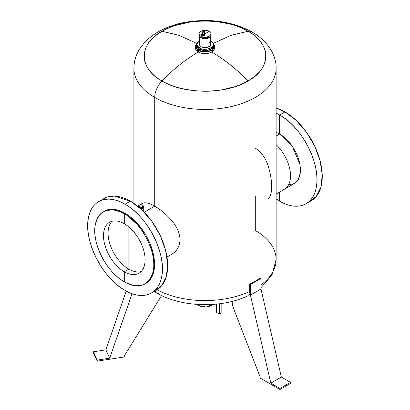 <?xml version="1.0" encoding="UTF-8"?>
<svg xmlns="http://www.w3.org/2000/svg" width="410" height="410" viewBox="0 0 410 410"><rect width="100%" height="100%" fill="white"/><g stroke="black" fill="none" stroke-linecap="round" stroke-linejoin="round"><path stroke-width="0.61" d="M279.958 388.444L270.82 383.171L281.362 377.082L290.5 382.361L279.958 388.444L279.958 389.5L260.16 378.071L260.16 377.015L233.772 309.002A17.23 9.948 60 0 1 232.147 301.376A17.23 9.948 -120 0 0 233.772 309.002L260.16 377.015L260.16 378.071L279.958 389.5L279.958 388.444L290.5 382.361L290.5 383.411L279.958 389.5L290.5 383.411L290.5 382.361L281.362 377.082L260.96 288.983L260.96 278.431L260.237 278.016L260.96 278.431L260.96 288.983L281.362 377.082L270.82 383.171L279.958 388.444M250.418 295.072L270.82 383.171L250.418 295.072L260.96 288.983L250.418 295.072L250.418 284.519L250.418 295.072M249.685 284.094L250.418 284.519L260.96 278.431L250.418 284.519L249.685 284.094A71.114 41.056 0 0 0 260.237 278.016A71.114 41.056 180 0 1 249.685 284.094L249.685 291.469L249.685 284.094M249.5 293.17L249.685 291.469A71.114 41.056 180 0 1 156.989 289.808A71.114 41.056 0 0 0 249.685 291.469L249.5 293.17M249.029 294.462L249.5 294.544L249.029 294.462L247.671 295.897L249.029 294.462M260.96 287.774L272.025 274.966L276.125 259.525A71.114 41.056 180 0 1 260.96 284.868A71.114 41.056 0 0 0 276.125 259.525A71.114 41.056 0 0 0 255.297 230.492L255.297 196.123M195.77 46.96L198.312 52.034L198.312 50.276A9.476 5.473 0 0 0 208.639 51.465A9.476 5.473 0 0 0 214.486 46.412L214.486 48.165A9.476 5.473 180 0 1 211.714 52.034A9.476 5.473 180 0 1 198.312 52.034C185.771 59.301 173.655 68.942 161.97 80.954C138.513 68.644 138.513 43.573 161.976 31.262L179.067 35.357L196.785 43.429L179.067 35.357L161.976 31.262C183.296 17.717 226.725 17.717 248.05 31.262L230.958 35.357L213.236 43.429L230.958 35.357L248.05 31.262C242.556 28.095 236.247 25.625 229.128 23.847L217.11 21.668L206.906 20.987C202.002 20.813 196.103 21.212 189.21 22.171L174.778 25.61L169.781 27.455L161.976 31.262L155.088 36.008L150.537 40.436C146.929 44.526 144.833 49.103 144.238 54.166C142.952 62.535 149.322 74.061 161.97 80.954C173.655 68.942 185.771 59.301 198.312 52.034C202.776 54.12 207.245 54.12 211.714 52.034C224.255 59.301 236.365 68.942 248.05 80.954C226.725 94.5 183.296 94.5 161.97 80.954A16.154 9.327 120 0 0 154.724 97.416A71.114 41.056 180 0 1 133.896 68.383A71.114 41.056 0 0 0 154.724 97.416L154.724 206.184C160.617 209.566 166.25 214.317 171.621 220.431C176.935 226.576 179.734 232.962 180.01 239.589C179.734 246.277 176.935 251.202 171.621 254.379L171.621 254.379C176.935 251.207 179.729 246.277 180.01 239.589C179.734 232.962 176.935 226.576 171.621 220.431C166.255 214.322 160.623 209.571 154.724 206.184L154.724 97.416A71.114 41.056 0 0 0 232.224 106.318A71.114 41.056 0 0 0 276.125 68.383A71.114 41.056 180 0 1 232.224 106.318A71.114 41.056 180 0 1 154.724 97.416A16.154 9.327 -60 0 1 161.97 80.954C167.464 84.122 173.773 86.592 180.897 88.37L192.91 90.548L203.114 91.23C208.019 91.399 213.917 91.005 220.811 90.046L235.248 86.607L240.239 84.762L248.05 80.954L254.938 76.209L259.489 71.781C263.092 67.691 265.193 63.114 265.782 58.051C267.074 49.682 260.704 38.156 248.05 31.262A16.154 9.327 -60 0 1 251.95 31.959A16.154 9.327 120 0 0 248.05 31.262C271.512 43.573 271.507 68.644 248.05 80.954C236.365 68.942 224.255 59.301 211.714 52.034L213.692 45.971M247.671 295.897L247.414 296.03C221.041 308.545 180.851 307.31 156.733 292.991A9.691 5.596 -60 0 1 155.093 290.9A9.691 5.596 120 0 0 156.733 292.991A9.691 5.596 120 0 0 158.844 293.432M154.724 206.184C149.086 202.914 144.92 202.007 142.224 203.457L142.224 203.457C144.925 202.007 149.091 202.914 154.724 206.184L144.243 212.231L154.724 206.184M171.621 254.379L166.998 257.044M267.802 198.85C270.374 197.256 271.635 193.218 271.589 186.719C271.635 179.903 270.374 172.63 267.802 164.902C265.101 157.245 260.934 151.649 255.297 148.118M276.125 144.638A29.397 16.974 60 0 1 284.432 189.246A29.397 16.974 -120 0 0 276.125 144.638M126.213 291.038L105.877 349.848L93.398 351.78L93.398 352.836L97.257 361.148L97.257 360.093L109.736 358.166L132.035 293.662L109.736 358.166L105.877 349.848L126.213 291.038M124.302 356.966L97.257 361.148L124.302 356.966L124.302 355.911L124.302 356.966M160.346 297.558L124.302 355.911L160.346 297.558A17.23 13.586 155.1 0 0 161.438 295.477A17.23 13.586 -24.9 0 1 160.346 297.558M140.548 208.644A2.691 1.553 0 0 0 143.71 207.117A2.691 1.553 180 0 1 140.548 208.644A2.691 1.553 0 0 0 143.684 206.901L140.548 208.644M288.522 184.9L294.242 183.583L298.316 179.385L300.279 172.779L299.915 164.523L292.622 146.831L279.63 134.07L276.125 132.389A29.397 16.974 60 0 1 279.63 134.07L276.125 136.094L279.63 134.07A29.397 16.974 60 0 1 298.839 159.972A29.397 16.974 60 0 1 294.334 183.531L276.125 194.043M93.398 352.836L93.398 351.78L97.257 360.093L97.257 361.148L93.398 352.836M93.398 351.78L105.877 349.848L109.736 358.166L97.257 360.093L93.398 351.78M153.97 291.238L161.612 285.852L166.327 276.571L167.68 264.26L165.537 250.074L160.11 235.345L151.895 221.446L141.67 209.684L130.39 201.151L114.385 196.077L107.369 197.041L101.475 200.311A52.767 30.463 60 0 1 101.48 200.311M279.63 134.07L279.63 114.99C302.498 127.29 321.64 165.64 316.13 188.093C312.871 205.646 296.768 211.406 279.63 201.156L279.63 192.018L279.63 201.156L276.125 198.937A52.767 30.463 -120 0 0 279.63 201.156A52.767 30.463 -120 0 0 306.014 203.77A52.767 30.463 -120 0 0 314.101 161.489A52.767 30.463 -120 0 0 279.63 114.99L279.63 134.07M214.01 44.695A9.476 5.473 180 0 1 214.486 46.412A9.476 5.473 180 0 1 208.639 51.465A9.476 5.473 180 0 1 198.312 50.276L198.312 52.034A9.476 5.473 180 0 1 195.534 48.165L195.534 46.412L198.312 50.276L198.399 49.979L202.591 51.373C210.263 51.752 214.148 49.733 214.245 45.315L213.313 43.67L214.245 45.315C214.153 49.728 210.268 51.747 202.591 51.373L198.399 49.979L198.312 50.276A9.476 5.473 180 0 1 195.534 46.412A9.476 5.473 180 0 1 196.011 44.695M308.545 201.997L316.182 196.61L320.897 187.329L322.25 175.019L320.113 160.833L314.68 146.103L306.47 132.204L296.245 120.443L284.96 111.909L276.125 108.035A52.767 30.463 60 0 1 284.96 111.909L279.63 114.99A52.767 30.463 -120 0 0 276.125 113.155L279.63 114.99L284.96 111.909A52.767 30.463 60 0 1 319.431 158.409A52.767 30.463 60 0 1 311.344 200.69L306.014 203.77M98.677 201.617L104.007 198.542A52.767 30.463 60 0 1 130.39 201.151L125.06 204.231L130.39 201.151A52.767 30.463 60 0 1 164.861 247.65A52.767 30.463 60 0 1 156.774 289.931L151.444 293.012A52.767 30.463 -120 0 0 159.531 250.73A52.767 30.463 -120 0 0 125.06 204.231A52.767 30.463 -120 0 0 98.677 201.617A52.767 30.463 -120 0 0 90.589 243.899A52.767 30.463 -120 0 0 125.06 290.398A52.767 30.463 -120 0 0 151.444 293.012M196.708 43.675L195.78 47.001L195.98 47.56L198.399 49.979L198.86 49.185L202.76 50.486C209.976 50.784 213.595 48.908 213.605 44.844L214.245 45.315L213.41 44.316L213.605 44.844C213.589 48.908 209.976 50.789 202.76 50.486L198.86 49.185L198.399 49.979L195.98 47.56L195.78 47.001L196.708 43.675M103.443 211.627L104.201 211.191A41.712 24.082 60 0 1 125.06 213.256L124.297 213.692A41.712 24.082 -120 0 0 103.443 211.627A41.712 24.082 -120 0 0 97.047 245.052A41.712 24.082 -120 0 0 124.297 281.813A41.712 24.082 -120 0 0 145.155 283.879A41.712 24.082 -120 0 0 151.551 250.454A41.712 24.082 -120 0 0 124.297 213.692L125.06 213.256A41.712 24.082 60 0 1 152.31 250.013A41.712 24.082 60 0 1 145.914 283.438A41.712 24.082 60 0 1 145.529 283.653L150.849 278.733L153.909 271.071L154.447 261.329L152.412 250.361L141.558 228.606L125.06 213.256L125.06 204.231C147.923 216.531 167.07 254.882 161.555 277.334C158.301 294.887 142.193 300.648 125.06 290.398L125.06 282.239L125.06 290.398C102.192 278.093 83.051 239.747 88.565 217.29C91.819 199.742 107.927 193.976 125.06 204.231L125.06 213.256L113.524 209.31L103.827 211.416M199.075 48.954L202.837 50.21L199.075 48.954L196.902 46.781L199.075 48.954L198.86 49.185L196.605 46.93L196.615 44.316L196.421 46.417L195.78 47.001L196.421 46.417L198.86 49.185L199.07 48.959A8.4 4.848 180 0 1 196.61 45.53L196.61 44.413A8.4 4.848 0 0 0 199.07 47.847L196.615 44.259L199.475 40.769A8.4 4.848 0 0 0 196.61 44.413M124.297 281.813L124.297 271.763A29.407 16.979 -120 0 0 145.094 259.761A29.407 16.979 -120 0 0 124.297 223.742L124.297 213.692C142.244 223.358 157.337 253.344 153.217 271.148C149.189 285.852 139.554 289.409 124.297 281.813C106.354 272.148 91.261 242.161 95.381 224.357C99.404 209.653 109.045 206.097 124.297 213.692L124.297 223.742A29.407 16.979 -120 0 0 103.504 235.745A29.407 16.979 -120 0 0 124.297 271.763L124.297 281.813M128.868 269.129A29.407 16.979 -120 0 0 141.107 271.594A29.407 16.979 60 0 1 128.868 269.129L124.297 271.763L128.868 269.129L128.868 226.966L128.868 269.129A29.407 16.979 60 0 1 110.331 245.303A29.407 16.979 60 0 1 112.058 221.277A29.407 16.979 -120 0 0 110.331 245.303A29.407 16.979 -120 0 0 128.868 269.129M124.297 223.742A29.407 16.979 60 0 1 143.51 249.654A29.407 16.979 60 0 1 139 273.224A29.407 16.979 60 0 1 124.297 271.763A29.407 16.979 60 0 1 105.088 245.851A29.407 16.979 60 0 1 109.593 222.287A29.407 16.979 60 0 1 124.297 223.742M216.449 304.112L216.449 312.369L219.493 314.127L219.493 303.764L219.493 314.127L221.154 313.168L219.493 314.127L216.449 312.369L216.449 304.112M221.154 303.538L221.154 313.168L221.154 303.538M199.122 304.527L199.122 305.67A8.333 4.812 180 0 1 197.579 304.44L199.122 305.67L199.122 304.527M212.441 304.44A8.333 4.812 180 0 1 199.122 305.67L206.327 307.018L212.441 304.44M204.288 33.635C204.974 34.886 204.241 35.311 202.079 34.911A1.563 0.902 0 0 0 203.78 35.106A1.563 0.902 0 0 0 204.744 34.276L204.744 34.804L202.079 35.439L202.079 34.911L202.724 34.291L202.079 34.911L202.079 35.439A1.563 0.902 180 0 1 201.623 34.804L201.623 34.276A1.563 0.902 0 0 0 202.079 34.911L202.002 33.687A1.563 0.902 0 0 0 201.623 34.276M204.744 34.276A1.563 0.902 0 0 0 204.37 33.687M201.689 34.537A1.563 0.902 0 0 0 202.079 35.439L200.823 36.162C195.16 33.195 204.057 28.059 209.197 31.329L204.646 33.958L209.197 31.329C214.86 34.296 205.969 39.432 200.823 36.162L202.079 35.439A1.563 0.902 0 0 0 203.99 35.573A1.563 0.902 0 0 0 204.677 34.537M203.832 34.23L203.832 34.276A0.646 0.374 180 0 1 203.432 34.619A0.646 0.374 180 0 1 202.724 34.537A0.646 0.374 180 0 1 202.54 34.276L202.54 34.23M202.724 34.537C203.621 34.701 203.924 34.527 203.642 34.009M210.935 33.748L210.935 35.239A5.925 3.418 180 0 1 207.275 38.402A5.925 3.418 180 0 1 200.823 37.658L200.823 36.162L200.823 37.658A5.925 3.418 180 0 1 199.163 35.778A5.925 3.418 180 0 1 199.091 35.239L199.091 33.748A5.925 3.418 0 0 0 200.823 36.162A5.925 3.418 0 0 0 207.275 36.905A5.925 3.418 0 0 0 210.935 33.748A5.925 3.418 0 0 0 209.197 31.329A5.925 3.418 0 0 0 202.745 30.586A5.925 3.418 0 0 0 199.091 33.748M199.163 35.778A5.925 3.418 0 0 0 200.823 37.658L200.823 37.658A5.925 3.418 0 0 0 209.197 37.658A5.925 3.418 0 0 0 210.863 34.706M204.37 31.637L204.37 33.661A1.184 0.682 180 0 1 203.637 34.291A1.184 0.682 180 0 1 202.345 34.143L202.345 32.118L204.37 31.637L204.021 31.155L202.345 32.118L202.345 34.143L202.002 33.661L202.002 31.637A1.184 0.682 0 0 0 202.345 32.118C201.822 31.175 202.381 30.852 204.021 31.155A1.184 0.682 0 0 0 202.73 31.006A1.184 0.682 0 0 0 202.002 31.637M202.345 34.143C203.985 34.445 204.544 34.122 204.021 33.174M209.12 37.705A5.709 3.295 180 0 1 209.049 37.746A5.709 3.295 180 0 1 200.977 37.746L209.12 37.705M210.55 36.454L210.55 44.413A5.54 3.198 180 0 1 207.132 47.37A5.54 3.198 180 0 1 201.095 46.678L201.095 37.812L201.095 46.678A5.54 3.198 180 0 1 199.475 44.413L199.475 36.454M202.345 32.118L204.021 31.155C204.544 32.098 203.985 32.421 202.345 32.118M201.095 46.678L199.07 47.847L201.095 46.678C205.907 49.733 214.22 44.931 208.926 42.153M210.55 40.769L210.95 40.985L210.55 41.22L210.95 40.985C218.981 45.197 206.368 52.48 199.07 47.847L199.07 48.959L199.07 47.847A8.4 4.848 0 0 0 208.224 48.898A8.4 4.848 0 0 0 213.41 44.413A8.4 4.848 0 0 0 210.95 40.985A8.4 4.848 0 0 0 210.55 40.769M196.667 44.972L196.667 44.972A8.4 4.848 0 0 0 199.07 48.959A8.4 4.848 0 0 0 208.664 49.897A8.4 4.848 0 0 0 213.354 44.972L213.354 44.972M213.41 44.413L213.41 45.53A8.4 4.848 180 0 1 208.224 50.01A8.4 4.848 180 0 1 199.07 48.959M138.857 205.758L138.329 206.722A2.691 1.553 180 0 1 138.857 205.758A2.573 1.486 0 0 0 138.488 206.855A2.573 1.486 180 0 1 138.857 205.779M142.921 205.584L142.921 205.584A2.691 1.553 180 0 1 142.926 205.584A2.691 1.553 180 0 1 143.418 207.388A2.691 1.553 180 0 1 140.599 208.218L143.71 206.686L142.921 205.584A2.573 1.486 180 0 1 143.29 207.286A2.573 1.486 180 0 1 140.62 208.054L140.599 208.218A2.691 1.553 180 0 1 139.948 208.111L140.62 208.054A2.573 1.486 0 0 0 143.29 207.286A2.573 1.486 0 0 0 142.911 205.579M139.646 207.844A2.573 1.486 0 0 0 140.62 208.054A2.573 1.486 180 0 1 139.646 207.844M139.436 207.501L141.599 207.834L143.182 206.922L142.603 204.918L140.44 204.585L138.857 205.497L139.436 207.501L138.857 206.25L139.436 207.501L139.436 206.742L141.599 207.081L143.182 206.163L143.182 206.922L141.599 207.834L141.599 207.081L141.599 207.834L139.436 207.501M138.857 206.25L138.857 205.497L138.857 206.25M140.44 204.585L142.603 204.918L143.182 206.163L141.599 207.081L139.436 206.742L138.857 205.497L140.44 204.585M276.125 259.525L276.125 68.383C276.489 55.565 268.207 41.338 251.95 31.959C232.449 21.489 210.504 18.219 186.114 22.135C176.628 23.806 168.013 26.676 160.269 30.745C153.904 34.086 148.502 38.222 144.059 43.142L139.641 49.01C135.884 54.966 133.973 61.423 133.896 68.383L133.896 203.37M156.733 292.991L154.17 291.433M142.224 203.457L137.601 206.127M143.71 211.683L143.71 206.686M214.486 46.412L213.308 43.66M196.713 43.66L195.954 44.731L195.534 46.412M145.914 283.438L145.155 283.879M138.329 207.117L138.329 206.686"/></g></svg>
